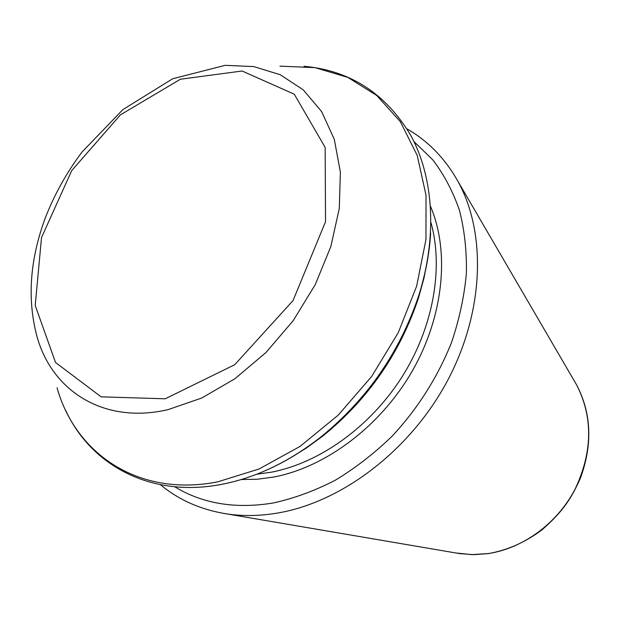 <?xml version="1.0" encoding="UTF-8"?>
<svg xmlns="http://www.w3.org/2000/svg" width="620" height="620" viewBox="0 0 620 620"><rect width="100%" height="100%" fill="white"/><g stroke="black" fill="none" stroke-linecap="round" stroke-linejoin="round"><path stroke-width="0.93" d="M427.73 258.757L423.925 278.349L418.454 298.042C399.962 353.322 368.094 399.319 322.826 436.038L306.311 448.082L289.3 458.521M574.663 381.548L576.623 384.904C593.162 417.275 592.627 452.073 575.011 489.296C557.14 523.528 522.947 548.452 488.064 553.582L471.688 554.629L455.878 552.978M227.191 513.964L459.707 553.629L473.858 554.668L488.328 553.59C507.462 550.219 525.334 542.322 541.942 529.883C564.456 510.221 571.942 496.914 580.398 478.198C592.743 444.416 591.488 413.315 576.623 384.904L457.824 181.133C486.591 232.818 484.321 311.628 447.392 380.889C410.44 450.104 342.457 501.828 278.264 512.926C260.478 516.003 243.458 516.351 227.191 513.964C201.361 509.935 179.11 500.193 160.441 484.739M413.982 141.585L433.093 160.192C444.153 174.832 452.941 191.534 459.459 210.304C464.512 230.074 466.821 251.123 466.38 273.443C464.303 296.213 459.374 319.145 451.608 342.256C438.03 376.611 417.586 408.89 392.049 436.248C374.232 453.468 355.252 468.162 335.118 480.322C314.635 490.854 294.058 498.395 273.404 502.96C235.569 509.167 202.694 503.781 174.77 486.801M430.536 206.413C449.887 251.86 443.796 316.091 412.145 371.24C380.424 426.32 325.833 467.162 273.714 477.043L257.277 479.245L241.281 479.531M430.985 222.673C443.726 268.305 433.233 327.763 401.698 377.386C370.055 426.947 319.695 462.869 271.591 472.146L256.665 474.246M430.637 233.012C429.474 253.448 425.529 274.265 418.795 295.438C399.784 352.245 367.024 399.528 320.509 437.271C303.041 451.019 284.937 462.032 266.197 470.293M279.938 66.139L315.045 67.642L347.82 77.392L376.766 95.503L400.373 121.722L417.198 155.357L426.018 195.199L425.963 239.522L416.632 286.176L398.249 332.684L371.659 376.464L338.288 415.067L300.057 446.408L259.121 468.96L217.728 481.841C138.539 497.519 75.609 453.848 57.056 387.795M168.167 409.603C103.982 424.607 52.219 391.158 37.076 336.815C27.009 299.445 29.791 259.718 45.407 217.628C54.521 194.277 66.751 172.383 82.096 151.947L122.9 109.593L172.678 78.748L225.192 65.332L253.844 66.588L280.263 74.741L303.242 89.838L321.617 111.577L334.288 139.329L340.38 172.073L339.295 208.39L330.84 246.559L315.255 284.634L293.252 320.594L265.98 352.517L234.91 378.75L201.725 398.04L168.167 409.603M165.191 398.8L101.13 396.839L55.513 362.475L35.216 305.443L41.509 237.623L71.695 170.624L120.45 114.832L180.397 79.236L242.095 71.013L294.283 94.201L325.159 147.428L325.531 221.689L293.035 300.591L234.701 364.731L165.191 398.8M407.022 128.898C428.048 140.949 444.982 158.364 457.824 181.133M418.454 298.042L418.795 295.438C437.503 236.422 433.605 177.669 411.037 135.85C386.058 93.721 350.401 70.54 304.056 66.286M322.826 436.038L320.509 437.271C288.618 462.071 255.711 477.757 221.79 484.329C150.924 498.186 90.884 465.248 65.658 410.324"/></g></svg>
